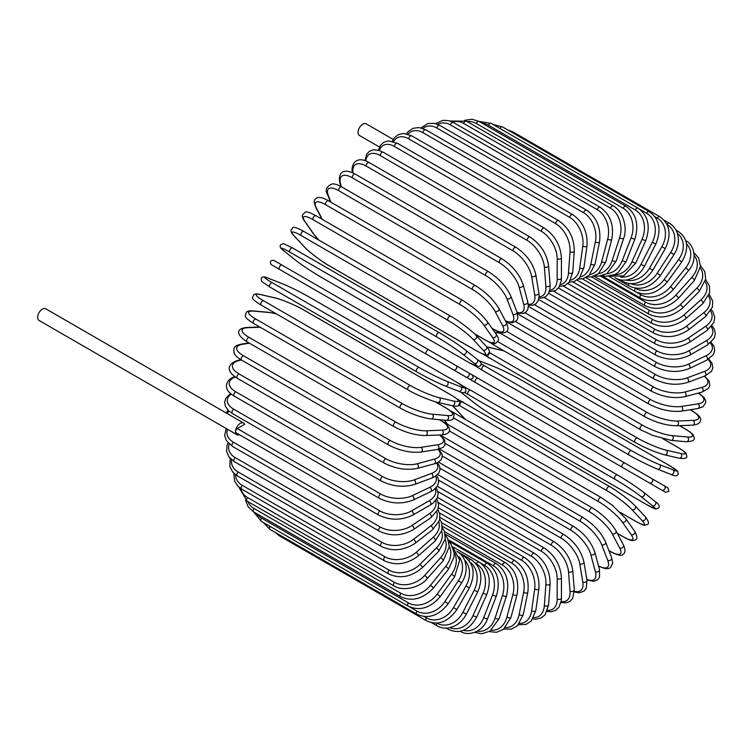 <?xml version="1.0" encoding="UTF-8"?>
<svg xmlns="http://www.w3.org/2000/svg" width="753" height="753" viewBox="0 0 753 753"><rect width="100%" height="100%" fill="white"/><g stroke="black" fill="none" stroke-linecap="round" stroke-linejoin="round"><path stroke-width="1.13" d="M510.449 402.742A2.494 1.44 -60 0 1 510.421 402.723L665.548 492.283L668.871 491.295L667.92 487.906L472.093 374.843L664.381 485.864A2.494 2.033 120 0 1 661.896 490.175L657.256 487.492A2.494 1.44 120 0 0 657.265 487.502M393.198 139.418L366.184 123.821A6.721 3.878 120 0 0 360.998 125.619A6.721 3.878 120 0 0 358.061 132.387A6.721 3.878 120 0 0 359.454 135.465L379.493 147.033M426.452 354.239L279.627 269.47A2.494 1.44 -60 0 1 279.627 266.6A2.494 1.44 -60 0 1 282.111 265.16L428.937 349.929A2.494 1.44 120 0 0 426.452 351.369A2.494 1.44 120 0 0 426.452 354.239L453.504 369.855A2.494 2.033 -60 0 0 455.989 365.544L471.999 374.787M465.947 377.046L453.504 369.855L465.947 377.046A2.494 2.033 -60 0 0 468.441 372.735L472.103 374.853C473.919 377.846 473.082 379.277 469.58 379.136L465.947 377.046M279.627 269.47L461.307 374.363A2.494 1.44 120 0 0 461.325 374.373L314.481 289.594A2.494 1.44 120 0 0 314.509 289.613M243.652 423.054A6.721 3.878 120 0 0 238.466 424.852A6.721 3.878 120 0 0 235.529 431.62A2.494 1.44 -60 0 1 237.289 428.57L244.706 424.297A6.721 3.878 120 0 0 243.652 423.054L45.764 308.805A6.721 3.878 120 0 0 40.587 310.613A6.721 3.878 120 0 0 37.65 317.371A6.721 3.878 120 0 0 39.043 320.449L236.922 434.697A6.721 3.878 120 0 0 239.492 434.745M237.289 428.57L379.898 510.901A2.494 1.44 120 0 0 378.27 513.094A2.494 1.44 120 0 0 378.655 515.09L236.047 432.759A2.494 1.44 -60 0 1 235.529 431.62A6.721 3.878 120 0 0 236.922 434.697M437.277 486.269L544.344 548.08C554.754 555.225 560.448 565.089 561.427 577.683L561.427 598.014A2.494 1.44 180 0 1 559.893 599.341A2.494 1.44 180 0 1 557.182 599.03L557.182 578.699A22.411 12.933 -120 0 0 541.332 551.252L438.039 491.615M547.525 610.297A22.411 12.933 -120 0 0 557.182 599.03M544.344 548.08A2.494 1.44 120 0 0 542.424 548.749A2.494 1.44 120 0 0 541.332 551.252M561.427 577.683A2.494 1.44 180 0 1 559.893 579.01A2.494 1.44 180 0 1 557.182 578.699M560.957 602.475L566.143 602.861L569.88 601.431L572.685 598.39L574.266 589.75A2.494 1.553 175.5 0 1 572.798 591.331A2.494 1.553 175.5 0 1 570.03 591.143L568.496 571.772A22.411 11.756 -124.2 0 0 551.271 545.2L438.594 480.141M561.145 601.543A22.411 11.756 -124.2 0 0 570.03 591.143M574.266 589.75L572.732 570.388A2.494 1.553 175.5 0 1 571.263 571.96A2.494 1.553 175.5 0 1 568.496 571.772M572.732 570.388C570.878 558.434 564.722 548.918 554.264 541.849A2.494 1.44 120 0 0 552.278 542.593A2.494 1.44 120 0 0 551.271 545.2M574.323 591.999L579.321 592.79L584.046 591.105L586.258 588.281L586.982 580.243A2.494 1.666 170.5 0 1 585.608 582.069A2.494 1.666 170.5 0 1 582.794 582.013L579.735 563.752A22.411 10.495 -128 0 0 561.145 538.179L440.016 468.244M574.332 591.274A22.411 10.495 -128 0 0 582.794 582.013M586.982 580.243L583.923 561.992A2.494 1.666 170.5 0 1 582.549 563.809A2.494 1.666 170.5 0 1 579.735 563.752M583.923 561.992C581.203 550.754 574.595 541.642 564.119 534.668A2.494 1.44 120 0 0 562.067 535.487A2.494 1.44 120 0 0 561.145 538.179M586.935 579.951L593.74 581.325L597.788 579.65L599.539 577.043L599.482 569.55A2.494 1.76 165 0 1 598.24 571.621A2.494 1.76 165 0 1 595.378 571.706L590.823 554.697A22.411 9.149 -131.6 0 0 570.878 530.244L442.284 456.007M586.851 579.434A22.411 9.149 -131.6 0 0 595.378 571.706M599.482 569.55L594.926 552.542A2.494 1.76 165 0 1 593.684 554.613A2.494 1.76 165 0 1 590.823 554.697M594.926 552.542C591.35 542.094 584.309 533.444 573.824 526.582A2.494 1.44 120 0 0 571.696 527.486A2.494 1.44 120 0 0 570.878 530.244M598.597 566.247L605.243 568.666L608.48 568.562L610.476 567.649L612.716 563.225L611.662 557.757A2.494 1.845 158.9 0 1 610.598 560.072A2.494 1.845 158.9 0 1 607.69 560.307L601.666 544.673A22.411 7.728 -134.9 0 0 580.403 521.462L445.371 443.508M598.503 565.908A22.411 7.728 -134.9 0 0 607.69 560.307M611.662 557.757L605.638 542.132A2.494 1.845 158.9 0 1 604.574 544.447A2.494 1.845 158.9 0 1 601.666 544.673M605.638 542.132C601.233 532.54 593.788 524.38 583.302 517.659A2.494 1.44 120 0 0 581.109 518.648A2.494 1.44 120 0 0 580.403 521.462M608.885 550.547L610.476 551.46A2.494 1.44 120 0 0 610.824 551.836C617.78 555.309 621.818 556.156 622.919 554.406C625.47 553.041 625.63 549.897 623.418 544.956A2.494 1.911 152.2 0 1 622.58 547.506A2.494 1.911 152.2 0 1 619.625 547.892L612.18 533.764A22.411 6.259 -138.1 0 0 589.637 511.908L449.221 430.838M610.476 551.46A22.411 6.259 -138.1 0 0 619.625 547.892M623.418 544.956L615.982 530.827A2.494 1.911 152.2 0 1 615.135 533.378A2.494 1.911 152.2 0 1 612.18 533.764M615.982 530.827C610.768 522.158 602.937 514.544 592.479 507.964A2.494 1.44 120 0 0 590.23 509.037A2.494 1.44 120 0 0 589.637 511.908M592.479 507.964L445.654 423.195A2.494 1.44 120 0 0 444.948 423.111M617.281 533.293L623.173 536.701A2.494 1.44 120 0 0 623.456 536.955C633.235 542.169 632.736 540.296 634.948 540.108C637.593 539.685 637.499 536.729 634.657 531.251A2.494 1.967 144.9 0 1 634.082 534.009A2.494 1.967 144.9 0 1 631.099 534.574L622.289 522.055A22.411 4.734 -141.2 0 0 598.522 501.63L453.767 418.056M623.173 536.701A22.411 4.734 -141.2 0 0 631.099 534.574M444.59 420.146L447.47 424.25M634.657 531.251L625.856 518.723A2.494 1.967 144.9 0 1 625.282 521.49A2.494 1.967 144.9 0 1 622.289 522.055M601.572 497.837A2.494 1.44 120 0 0 601.299 497.582A2.494 1.44 120 0 0 598.974 498.74A2.494 1.44 120 0 0 598.522 501.63M454.746 413.068A2.494 1.44 120 0 0 454.464 412.813A2.494 1.44 120 0 0 452.854 413.19M620.463 512.492L635.259 521.038A2.494 1.44 120 0 0 635.457 521.189A2.494 1.44 120 0 0 635.701 521.283M620.566 512.595L635.457 521.189C647.185 527.298 643.853 524.737 646.978 524.634C649.434 524.079 648.87 521.443 645.283 516.746A2.494 2.005 137 0 1 645.039 519.692A2.494 2.005 137 0 1 642.017 520.445L631.918 509.621A22.411 3.181 -144.2 0 0 606.984 490.73L460.158 405.961A22.411 3.181 -144.2 0 0 458.888 405.246M635.259 521.038A22.411 3.181 -144.2 0 0 642.017 520.445M452.779 405.867A22.411 3.181 -144.2 0 0 453.4 406.554L463.5 417.378A22.411 3.181 -144.2 0 0 464.987 418.884M645.283 516.746L635.184 505.922A2.494 2.005 137 0 1 634.939 508.868A2.494 2.005 137 0 1 631.918 509.621M609.874 486.73A2.494 1.44 120 0 0 609.676 486.579A2.494 1.44 120 0 0 607.295 487.831A2.494 1.44 120 0 0 606.984 490.73M463.048 401.961A2.494 1.44 120 0 0 462.85 401.81A2.494 1.44 120 0 0 460.469 403.062A2.494 1.44 120 0 0 460.158 405.961M452.638 405.839L453.024 406.253A2.494 2.005 -43 0 0 453.4 406.554M453.024 406.253L463.123 417.077A2.494 2.005 -43 0 0 463.5 417.378M460.723 392.021A22.411 1.591 -147.1 0 0 462.474 393.499L473.797 402.535A22.411 1.591 -147.1 0 0 499.823 419.826L646.648 504.595A2.494 1.44 120 0 0 646.752 504.661L655.948 509.066L658.724 507.88C659.929 505.969 658.753 503.87 655.214 501.573A2.494 2.024 128.6 0 1 655.336 504.661A2.494 2.024 128.6 0 1 652.314 505.602L640.991 496.566A22.411 1.591 -147.1 0 0 614.966 479.284L468.14 394.516A22.411 1.591 -147.1 0 0 464.385 392.426M655.006 501.432A2.494 2.024 128.6 0 1 655.214 501.573L643.9 492.537A2.494 2.024 128.6 0 1 644.022 495.625A2.494 2.024 128.6 0 1 640.991 496.566M646.648 504.595A22.411 1.591 -147.1 0 0 652.314 505.602M617.441 474.983L470.832 390.336A2.494 1.44 120 0 0 470.729 390.27L617.554 475.039A2.494 1.44 120 0 1 617.667 475.115A22.411 1.591 32.9 0 1 643.693 492.396A2.494 2.024 128.6 0 1 643.9 492.537C636.652 486.956 627.88 481.129 617.554 475.039A2.494 1.44 120 0 0 615.126 476.385A2.494 1.44 120 0 0 614.966 479.284M463.773 386.59L470.729 390.27A2.494 1.44 120 0 0 468.3 391.616A2.494 1.44 120 0 0 468.14 394.516M657.256 487.492L649.444 482.984A2.494 2.033 120 0 0 651.938 478.673M470.907 379.907A2.494 2.033 -60 0 0 470.926 379.917L510.421 402.723M624.886 463.057A2.494 1.44 120 0 0 622.392 464.497A2.494 1.44 120 0 0 622.392 467.368L475.567 382.599A2.494 1.44 120 0 1 475.567 379.728A2.494 1.44 120 0 1 478.061 378.288M470.926 379.917L467.274 377.808M480.979 363.699A22.411 1.591 27.1 0 0 484.659 365.902L631.485 450.671A22.411 1.591 27.1 0 0 659.468 464.573L672.956 469.853A2.494 2.024 111.4 0 1 673.653 472.94A2.494 2.024 111.4 0 1 670.914 474.381C674.669 476.301 677.079 476.263 678.133 474.268L677.775 471.265L669.361 465.505A2.494 1.44 120 0 0 669.248 465.458L522.422 380.689A2.494 1.44 -60 0 1 522.535 380.736A2.494 1.44 -60 0 1 522.638 380.811M672.956 469.853A22.411 1.591 27.1 0 0 669.248 465.458M659.468 464.573A2.494 2.024 111.4 0 1 660.165 467.66A2.494 2.024 111.4 0 1 657.425 469.1L670.914 474.381A2.494 2.024 111.4 0 1 670.688 474.268M629.009 454.963L482.391 370.316A2.494 1.44 120 0 1 482.278 370.269L629.113 455.038A2.494 1.44 120 0 0 629.226 455.085A22.411 1.591 -152.9 0 0 657.209 468.987A2.494 2.024 111.4 0 0 657.425 469.1C648.982 465.618 639.542 460.93 629.113 455.038A2.494 1.44 120 0 1 629.056 452.252A2.494 1.44 120 0 1 631.485 450.671M522.422 380.689A22.411 1.591 27.1 0 0 494.439 366.786L480.951 361.506A22.411 1.591 27.1 0 0 478.804 360.725M484.659 365.902A2.494 1.44 120 0 0 482.231 367.483A2.494 1.44 120 0 0 482.278 370.269L475.595 366.062M480.951 361.506A2.494 2.024 -68.6 0 0 480.725 361.393A2.494 2.024 -68.6 0 0 480.48 361.318M678.227 447.621A2.494 1.44 120 0 0 678.029 447.461A2.494 1.44 120 0 0 677.794 447.367L662.988 438.82M489.328 352.526A22.411 3.181 24.2 0 0 490.589 353.261L637.415 438.039A22.411 3.181 24.2 0 0 666.236 450.181L680.656 453.513A22.411 3.181 24.2 0 0 677.794 447.367M680.656 453.513A2.494 2.005 103 0 1 681.521 456.506A2.494 2.005 103 0 1 679.084 458.191C684.948 458.944 687.508 458.125 686.774 455.716C685.296 452.958 689.183 454.567 678.029 447.461L663.129 438.858M504.19 350.983A22.411 3.181 24.2 0 0 502.138 350.456L487.718 347.114A22.411 3.181 24.2 0 0 486.815 346.926M666.236 450.181A2.494 2.005 103 0 1 667.092 453.174A2.494 2.005 103 0 1 664.664 454.859L679.084 458.191M637.415 438.039A2.494 1.44 120 0 0 635.052 439.752A2.494 1.44 120 0 0 635.155 442.444A2.494 1.44 120 0 0 635.391 442.529M490.589 353.261A2.494 1.44 120 0 0 488.226 354.983A2.494 1.44 120 0 0 488.33 357.666A2.494 1.44 120 0 0 488.565 357.76M487.718 347.114A2.494 2.005 -77 0 0 487.266 346.935L486.72 346.822M502.138 350.456A2.494 2.005 -77 0 0 501.696 350.277L487.266 346.935M497.865 341.683L642.62 425.257A22.411 4.734 21.2 0 0 672.194 435.629L687.433 436.994A2.494 1.967 95.1 0 1 688.44 439.865A2.494 1.967 95.1 0 1 686.331 441.738C692.496 441.456 695.104 440.063 694.153 437.568C693.212 435.554 695.085 435.046 685.682 429.182A2.494 1.44 120 0 0 685.315 429.069L679.422 425.661M687.433 436.994A22.411 4.734 21.2 0 0 685.315 429.069M500.077 333.137L495.088 332.685M672.194 435.629A2.494 1.967 95.1 0 1 673.191 438.5A2.494 1.967 95.1 0 1 671.083 440.373L686.331 441.738M642.62 425.257A2.494 1.44 120 0 0 640.342 427.092A2.494 1.44 120 0 0 640.502 429.681L652.766 435.45L671.083 440.373M493.196 343.321A2.494 1.44 120 0 0 493.667 344.912L640.502 429.681M506.656 331.358L647.072 412.428A22.411 6.259 18.1 0 0 677.276 421.012L693.231 420.39A2.494 1.911 87.8 0 1 694.37 423.148A2.494 1.911 87.8 0 1 692.591 425.153C697.975 424.598 700.619 422.885 700.516 419.995C701.485 418.16 698.737 415.091 692.252 410.799A2.494 1.44 120 0 0 691.753 410.686L690.162 409.773M693.231 420.39A22.411 6.259 18.1 0 0 691.753 410.686M677.276 421.012A2.494 1.911 87.8 0 1 678.415 423.77A2.494 1.911 87.8 0 1 676.636 425.774L692.591 425.153M647.072 412.428A2.494 1.44 120 0 0 644.888 414.366A2.494 1.44 120 0 0 645.086 416.851C656.004 422.621 666.518 425.596 676.636 425.774M497.827 331.508A2.494 1.44 120 0 0 498.26 332.082L645.086 416.851M515.701 321.682L650.733 399.645A22.411 7.728 14.9 0 0 681.465 406.451L698.012 403.853A22.411 7.728 14.9 0 0 698.276 393.104M698.012 403.853A2.494 1.845 81.1 0 1 699.264 406.488A2.494 1.845 81.1 0 1 697.796 408.568L703.057 406.752L705.768 402.601L705.561 400.408L704.027 397.556L698.615 393.01M681.465 406.451A2.494 1.845 81.1 0 1 682.726 409.086A2.494 1.845 81.1 0 1 681.258 411.166L697.796 408.568M650.733 399.645A2.494 1.44 120 0 0 648.653 401.669A2.494 1.44 120 0 0 648.888 404.06C659.957 409.773 670.744 412.145 681.258 411.166M524.982 312.759L653.576 387.004A22.411 9.149 11.6 0 0 684.731 392.049L701.73 387.494A22.411 9.149 11.6 0 0 704.159 376.246M701.73 387.494A2.494 1.76 75 0 1 703.095 390.016A2.494 1.76 75 0 1 701.918 392.125L708.432 388.426L709.815 385.602L709.251 381.263L704.648 376.058M684.731 392.049A2.494 1.76 75 0 1 686.087 394.572A2.494 1.76 75 0 1 684.919 396.68L701.918 392.125M653.576 387.004A2.494 1.44 120 0 0 651.599 389.094A2.494 1.44 120 0 0 651.872 391.391C663.064 397.038 674.076 398.808 684.919 396.68M534.451 304.673L655.581 374.608A22.411 10.495 8 0 0 687.028 377.921L704.366 371.445A22.411 10.495 8 0 0 708.159 359.482M704.366 371.445A2.494 1.666 69.5 0 1 705.825 373.855A2.494 1.666 69.5 0 1 704.93 375.954L711.529 371.304L712.865 367.972L711.962 363.04L708.78 359.115M687.028 377.921A2.494 1.666 69.5 0 1 688.487 380.331A2.494 1.666 69.5 0 1 687.593 382.439L704.93 375.954M655.581 374.608A2.494 1.44 120 0 0 653.708 376.754A2.494 1.44 120 0 0 654.028 378.947C665.304 384.529 676.495 385.696 687.593 382.439M544.043 297.491L656.72 362.551A22.411 11.756 4.2 0 0 688.355 364.179L705.89 355.821A22.411 11.756 4.2 0 0 710.456 342.926M705.89 355.821A2.494 1.553 64.5 0 1 707.434 358.127A2.494 1.553 64.5 0 1 706.803 360.188L713.496 354.494L714.729 350.55L714.098 346.596L711.171 342.295M688.355 364.179A2.494 1.553 64.5 0 1 689.899 366.476A2.494 1.553 64.5 0 1 689.268 368.537L706.803 360.188M656.72 362.551A2.494 1.44 120 0 0 654.978 364.725A2.494 1.44 120 0 0 655.326 366.815C666.678 372.33 677.992 372.904 689.268 368.537M553.709 291.279L657.002 350.917A22.411 12.933 0 0 0 688.694 350.917L706.295 340.751A22.411 12.933 0 0 0 711.227 326.755M657.002 350.917A2.494 1.44 120 0 0 655.374 353.11A2.494 1.44 120 0 0 655.759 355.105L548.692 293.294M688.694 350.917A2.494 1.44 60 0 1 690.322 353.11A2.494 1.44 60 0 1 689.936 355.105C678.547 360.555 667.149 360.555 655.759 355.105M706.295 340.751A2.494 1.44 60 0 1 707.924 342.944A2.494 1.44 60 0 1 707.538 344.94L689.936 355.105M563.357 286.074L656.418 339.801A22.411 14.015 -4.5 0 0 688.044 338.238L705.58 326.341A22.411 14.015 -4.5 0 0 710.578 311.093M705.58 326.341A2.494 1.308 55.8 0 1 707.283 328.43A2.494 1.308 55.8 0 1 707.133 330.341L713.882 322.453L714.71 317.145L713.053 312.053L711.34 309.756M688.044 338.238A2.494 1.308 55.8 0 1 689.748 340.328A2.494 1.308 55.8 0 1 689.597 342.239L707.133 330.341M656.418 339.801A2.494 1.44 120 0 0 654.912 341.994A2.494 1.44 120 0 0 655.326 343.895C666.744 349.279 678.161 348.724 689.597 342.239M572.92 281.914L654.969 329.287A22.411 14.985 -9.5 0 0 686.416 326.247L703.754 312.702A22.411 14.985 -9.5 0 0 708.545 296.042M703.754 312.702A2.494 1.167 52 0 1 705.533 314.698A2.494 1.167 52 0 1 705.589 316.495L712.338 307.299L712.771 301.285L709.213 294.282M686.416 326.247A2.494 1.167 52 0 1 688.195 328.233A2.494 1.167 52 0 1 688.251 330.03L705.589 316.495M654.969 329.287A2.494 1.44 120 0 0 653.595 331.471A2.494 1.44 120 0 0 654.028 333.268C665.454 338.596 676.862 337.513 688.251 330.03M582.333 278.836L652.663 319.451A22.411 15.841 -15 0 0 683.818 315.027L700.817 299.948A22.411 15.841 -15 0 0 705.137 281.697M700.817 299.948A2.494 1.017 48.4 0 1 702.671 301.831A2.494 1.017 48.4 0 1 702.925 303.506L709.599 292.832L709.458 285.989L705.617 279.514M683.818 315.027A2.494 1.017 48.4 0 1 685.663 316.909A2.494 1.017 48.4 0 1 685.927 318.585L702.925 303.506M652.663 319.451A2.494 1.44 120 0 0 651.42 321.606A2.494 1.44 120 0 0 651.872 323.301C663.299 328.581 674.641 327.009 685.927 318.585M591.51 276.869L649.528 310.368A22.411 16.585 -21.1 0 0 680.27 304.664L696.807 288.154A22.411 16.585 -21.1 0 0 700.356 268.153M696.807 288.154A2.494 0.857 45.1 0 1 698.728 289.943A2.494 0.857 45.1 0 1 699.17 291.486L705.665 279.147L704.817 271.673L700.516 265.574M680.27 304.664A2.494 0.857 45.1 0 1 682.18 306.452A2.494 0.857 45.1 0 1 682.623 307.986L699.17 291.486M649.528 310.368A2.494 1.44 120 0 0 648.888 314.086C660.296 319.328 671.535 317.295 682.623 307.986M600.386 276.012L645.585 302.113A22.411 17.197 -27.8 0 0 675.789 295.232L691.743 277.433A22.411 17.197 -27.8 0 0 694.162 255.502M691.743 277.433A2.494 0.697 41.9 0 1 693.739 279.128A2.494 0.697 41.9 0 1 694.341 280.511L700.506 266.336L698.643 258.044L693.908 252.603M675.789 295.232A2.494 0.697 41.9 0 1 677.775 296.927A2.494 0.697 41.9 0 1 678.387 298.31L694.341 280.511M645.585 302.113A2.494 1.44 120 0 0 645.086 305.68C656.475 310.895 667.572 308.438 678.387 298.31M636.774 292.38L640.859 294.743A22.411 17.677 -35.1 0 0 670.424 286.818L685.672 267.852A22.411 17.677 -35.1 0 0 686.529 243.887M685.672 267.852A2.494 0.527 38.8 0 1 687.724 269.442A2.494 0.527 38.8 0 1 688.496 270.666C698.323 259.343 693.701 244.057 685.682 240.734M670.424 286.818A2.494 0.527 38.8 0 1 672.476 288.408A2.494 0.527 38.8 0 1 673.248 289.632L688.496 270.666M640.859 294.743A2.494 1.44 120 0 0 640.502 298.15C651.863 303.346 662.781 300.503 673.248 289.632M634.977 288.079L635.391 288.314A22.411 18.016 -43 0 0 664.221 279.476L678.641 259.493L681.663 262.035C689.39 248.725 688.176 238.485 678.029 231.284A2.494 1.44 120 0 0 676.683 231.463M678.641 259.493A22.411 18.016 -43 0 0 677.446 233.477M664.221 279.476L667.243 282.017L681.663 262.035M635.391 288.314A2.494 1.44 120 0 0 635.155 291.552C646.498 296.738 657.19 293.557 667.243 282.017M630.939 283.74A22.411 18.223 -51.4 0 0 657.209 273.264L670.688 252.415L673.916 254.665C677.408 249.092 678.867 243.398 678.293 237.572L677.276 232.978C675.733 228.667 673.097 225.429 669.361 223.246A2.494 1.44 120 0 0 666.989 224.498L666.942 224.479M670.688 252.415A22.411 18.223 -51.4 0 0 666.989 224.498M657.209 273.264L660.428 275.523L673.916 254.665M628.868 283.57A2.494 1.44 120 0 0 629.113 285.942C640.427 291.119 650.865 287.646 660.428 275.523M626.185 280.031A22.411 18.298 -60 0 0 649.444 268.228L661.896 246.664L665.294 248.631C671.723 234.531 669.878 223.876 659.741 216.676A2.494 1.44 120 0 0 657.256 218.116L654.894 216.751M661.896 246.664A22.411 18.298 -60 0 0 657.256 218.116M511.522 132.123A2.494 1.44 -60 0 1 512.915 131.907L659.741 216.676M649.444 268.228L652.842 270.195L665.294 248.631M621.884 280.069A2.494 1.44 120 0 0 622.392 281.358C633.697 286.535 643.853 282.817 652.842 270.195M620.604 277.038A22.411 18.223 -68.6 0 0 640.991 264.407L652.314 242.306L655.872 243.963C661.595 229.627 659.383 218.85 649.246 211.631A2.494 1.44 120 0 0 646.648 213.259L639.363 209.052M652.314 242.306A22.411 18.223 -68.6 0 0 646.648 213.259M499.86 128.415A2.494 1.44 -60 0 1 502.42 126.862L649.246 211.631M640.991 264.407L644.559 266.073L655.872 243.963M614.881 277.688A2.494 1.44 120 0 0 615.069 277.838C618.825 279.984 622.957 280.643 627.465 279.824L631.946 278.412C637.273 276.003 641.481 271.889 644.559 266.073M637.951 208.139A2.494 1.44 120 0 0 635.259 209.965L488.433 125.196A2.494 1.44 -60 0 1 491.125 123.37L637.951 208.139C648.107 215.377 650.696 226.229 645.735 240.706L642.017 239.35A22.411 18.016 -77 0 0 635.259 209.965M614.147 274.892A22.411 18.016 -77 0 0 631.918 261.828L642.017 239.35M488.433 125.196A22.411 18.016 -77 0 0 482.221 123.266M631.918 261.828L635.636 263.183L645.735 240.706M625.941 206.247A2.494 1.44 120 0 0 623.173 208.261L476.348 123.492A2.494 1.44 -60 0 1 479.115 121.468L625.941 206.247C636.116 213.485 639.118 224.356 634.939 238.87A2.494 0.527 21.2 0 1 633.499 238.814A2.494 0.527 21.2 0 1 631.099 237.826A22.411 17.677 -84.9 0 0 623.173 208.261M606.814 273.697A22.411 17.677 -84.9 0 0 622.289 260.519L631.099 237.826M476.348 123.492A22.411 17.677 -84.9 0 0 467.331 121.657M622.289 260.519A2.494 0.527 21.2 0 0 624.698 261.498A2.494 0.527 21.2 0 0 626.138 261.555L634.939 238.87M613.309 205.946A2.494 1.44 120 0 0 610.476 208.157L463.641 123.388A2.494 1.44 -60 0 1 466.484 121.177L613.309 205.946C624.284 211.96 627.428 230.06 623.578 238.466A2.494 0.697 18.1 0 1 622.082 238.635A2.494 0.697 18.1 0 1 619.625 237.76A22.411 17.197 -92.2 0 0 610.476 208.157M598.682 273.584A22.411 17.197 -92.2 0 0 612.18 260.472L619.625 237.76M463.641 123.388A22.411 17.197 -92.2 0 0 452.572 122.061M612.18 260.472A2.494 0.697 18.1 0 0 614.636 261.347A2.494 0.697 18.1 0 0 616.142 261.187L623.578 238.466M600.16 207.244A2.494 1.44 120 0 0 597.261 209.663L450.435 124.894A2.494 1.44 -60 0 1 453.334 122.475L600.16 207.244C610.401 214.501 614.26 225.26 611.747 239.51A2.494 0.857 14.9 0 1 610.194 239.896A2.494 0.857 14.9 0 1 607.69 239.134A22.411 16.585 -98.9 0 0 597.261 209.663M589.844 274.6A22.411 16.585 -98.9 0 0 601.666 261.715L607.69 239.134M450.435 124.894A22.411 16.585 -98.9 0 0 437.7 124.349M601.666 261.715A2.494 0.857 14.9 0 0 604.179 262.477A2.494 0.857 14.9 0 0 605.723 262.091L611.747 239.51M586.578 210.143A2.494 1.44 120 0 0 583.631 212.751L436.806 127.982A2.494 1.44 -60 0 1 439.752 125.374L586.578 210.143C596.865 217.391 601.176 228.008 599.52 241.986A2.494 1.017 11.6 0 1 597.938 242.598A2.494 1.017 11.6 0 1 595.378 241.939A22.411 15.841 -105 0 0 583.631 212.751M580.422 276.793A22.411 15.841 -105 0 0 590.823 264.209L595.378 241.939M436.806 127.982A22.411 15.841 -105 0 0 422.819 128.415M590.823 264.209A2.494 1.017 11.6 0 0 593.383 264.868A2.494 1.017 11.6 0 0 594.964 264.256L599.52 241.986M572.685 214.605A2.494 1.44 120 0 0 570.906 215.132A2.494 1.44 120 0 0 569.701 217.41L422.875 132.641A2.494 1.44 -60 0 1 424.08 130.363A2.494 1.44 -60 0 1 425.85 129.836L572.685 214.605C583.01 221.834 587.782 232.253 586.992 245.864A2.494 1.167 8 0 1 585.41 246.711A2.494 1.167 8 0 1 582.794 246.165A22.411 14.985 -110.5 0 0 569.701 217.41M570.539 280.163A22.411 14.985 -110.5 0 0 579.735 267.955L582.794 246.165M422.875 132.641A22.411 14.985 -110.5 0 0 408.07 134.185M579.735 267.955A2.494 1.167 8 0 0 582.351 268.501A2.494 1.167 8 0 0 583.942 267.654L586.992 245.864M558.566 220.61A2.494 1.44 120 0 0 556.721 221.203A2.494 1.44 120 0 0 555.563 223.603L408.738 138.834A2.494 1.44 -60 0 1 409.886 136.434A2.494 1.44 -60 0 1 411.74 135.841L558.566 220.61C568.939 227.811 574.172 237.976 574.266 251.116A2.494 1.308 4.2 0 1 572.694 252.208A2.494 1.308 4.2 0 1 570.03 251.775A22.411 14.015 -115.5 0 0 555.563 223.603M560.298 284.662A22.411 14.015 -115.5 0 0 568.496 272.915L570.03 251.775M408.738 138.834A22.411 14.015 -115.5 0 0 393.555 141.564M568.496 272.915A2.494 1.308 4.2 0 0 571.16 273.339A2.494 1.308 4.2 0 0 572.732 272.257L574.266 251.116M544.344 228.103A2.494 1.44 120 0 0 542.424 228.771A2.494 1.44 120 0 0 541.332 231.284L394.506 146.506A2.494 1.44 -60 0 1 395.598 144.002A2.494 1.44 -60 0 1 397.518 143.334L544.344 228.103C554.754 235.247 560.448 245.12 561.427 257.705A2.494 1.44 0 0 1 559.893 259.032A2.494 1.44 0 0 1 557.182 258.721A22.411 12.933 -120 0 0 541.332 231.284M549.803 290.253A22.411 12.933 -120 0 0 557.182 279.052L557.182 258.721M394.506 146.506A22.411 12.933 -120 0 0 379.427 150.487M557.182 279.052A2.494 1.44 0 0 0 559.893 279.363A2.494 1.44 0 0 0 561.427 278.036L561.427 257.705M530.121 237.035A2.494 1.44 120 0 0 528.126 237.779A2.494 1.44 120 0 0 527.119 240.386L380.293 155.607A2.494 1.44 -60 0 1 381.3 153.01A2.494 1.44 -60 0 1 383.286 152.266L530.121 237.035C540.569 244.104 546.725 253.62 548.579 265.574A2.494 1.553 -4.5 0 1 547.111 267.146A2.494 1.553 -4.5 0 1 544.344 266.957A22.411 11.756 -124.2 0 0 527.119 240.386M539.11 296.851A22.411 11.756 -124.2 0 0 545.878 286.328L544.344 266.957M380.293 155.607A22.411 11.756 -124.2 0 0 365.836 160.944M545.878 286.328A2.494 1.553 -4.5 0 0 548.645 286.507A2.494 1.553 -4.5 0 0 550.114 284.935L548.579 265.574M516.003 247.332A2.494 1.44 120 0 0 513.941 248.151A2.494 1.44 120 0 0 513.019 250.843L366.193 166.074A2.494 1.44 -60 0 1 367.116 163.382A2.494 1.44 -60 0 1 369.177 162.563L516.003 247.332C526.479 254.307 533.077 263.418 535.807 274.657A2.494 1.666 -9.5 0 1 534.432 276.473A2.494 1.666 -9.5 0 1 531.618 276.417A22.411 10.495 -128 0 0 513.019 250.843M528.248 304.306A22.411 10.495 -128 0 0 534.677 294.677L531.618 276.417M366.193 166.074A22.411 10.495 -128 0 0 353.044 172.983M534.677 294.677A2.494 1.666 -9.5 0 0 537.491 294.734A2.494 1.666 -9.5 0 0 538.866 292.908L535.807 274.657M502.1 258.919A2.494 1.44 120 0 0 499.973 259.823A2.494 1.44 120 0 0 499.154 262.581L352.329 177.812A2.494 1.44 -60 0 1 353.148 175.044A2.494 1.44 -60 0 1 355.275 174.141L502.1 258.919C512.595 265.781 519.626 274.431 523.203 284.879A2.494 1.76 -15 0 1 521.97 286.949A2.494 1.76 -15 0 1 519.099 287.034A22.411 9.149 -131.6 0 0 499.154 262.581M517.113 312.41A22.411 9.149 -131.6 0 0 523.655 304.033L519.099 287.034M352.329 177.812A22.411 9.149 -131.6 0 0 340.582 183.967L341.325 186.716M523.655 304.033A2.494 1.76 -15 0 0 526.526 303.958A2.494 1.76 -15 0 0 527.768 301.887L523.203 284.879M340.582 183.967A2.494 1.76 165 0 1 339.885 183.101L340.77 186.405M488.528 271.701A2.494 1.44 120 0 0 486.334 272.69A2.494 1.44 120 0 0 485.629 275.504L338.794 190.735A2.494 1.44 -60 0 1 339.509 187.911A2.494 1.44 -60 0 1 341.693 186.923L488.528 271.701C499.004 278.422 506.458 286.582 510.863 296.174A2.494 1.845 -21.1 0 1 509.8 298.489A2.494 1.845 -21.1 0 1 506.891 298.715A22.411 7.728 -134.9 0 0 485.629 275.504M505.329 320.712A22.411 7.728 -134.9 0 0 512.906 314.34L506.891 298.715M338.794 190.735A22.411 7.728 -134.9 0 0 328.374 195.648L330.878 202.162M512.906 314.34A2.494 1.845 -21.1 0 0 515.824 314.114A2.494 1.845 -21.1 0 0 516.887 311.798L510.863 296.174M328.374 195.648A2.494 1.845 158.9 0 1 327.706 194.895L330.398 201.879M475.369 285.585A2.494 1.44 120 0 0 473.119 286.658A2.494 1.44 120 0 0 472.526 289.519L325.701 204.75A2.494 1.44 -60 0 1 326.284 201.889A2.494 1.44 -60 0 1 328.543 200.816L475.369 285.585C485.826 292.155 493.657 299.779 498.872 308.448A2.494 1.911 -27.8 0 1 498.025 310.989A2.494 1.911 -27.8 0 1 495.069 311.384A22.411 6.259 -138.1 0 0 472.526 289.519M492.001 328.289L493.366 329.08A22.411 6.259 -138.1 0 0 502.515 325.512L495.069 311.384M325.701 204.75A22.411 6.259 -138.1 0 0 316.552 208.317L322.416 219.452M502.515 325.512A2.494 1.911 -27.8 0 0 505.47 325.117A2.494 1.911 -27.8 0 0 506.308 322.576L498.872 308.448M493.366 329.08A2.494 1.44 120 0 0 493.714 329.456C500.359 333.25 504.717 333.843 506.778 331.226C508.51 330.332 508.35 327.451 506.308 322.576M316.552 208.317A2.494 1.911 152.2 0 1 315.949 207.696L322.011 219.217M463.02 300.729A2.494 1.44 120 0 0 462.737 300.466A2.494 1.44 120 0 0 460.422 301.624A2.494 1.44 120 0 0 459.97 304.523L313.144 219.744A2.494 1.44 -60 0 1 313.596 216.855A2.494 1.44 -60 0 1 315.912 215.697L462.737 300.466C473.157 306.876 481.346 313.926 487.304 321.606A2.494 1.967 -35.1 0 1 486.73 324.374A2.494 1.967 -35.1 0 1 483.737 324.938A22.411 4.734 -141.2 0 0 459.97 304.523M474.305 333.626L484.621 339.584A22.411 4.734 -141.2 0 0 492.537 337.457L483.737 324.938M313.144 219.744A22.411 4.734 -141.2 0 0 305.219 221.871L314.02 234.39A22.411 4.734 -141.2 0 0 319.037 240.198M492.537 337.457A2.494 1.967 -35.1 0 0 495.53 336.892A2.494 1.967 -35.1 0 0 496.105 334.134L487.304 321.606M484.621 339.584A2.494 1.44 120 0 0 484.894 339.838C491.078 343.161 494.702 344.29 495.766 343.236L498.317 340.61C498.75 338.944 498.015 336.789 496.105 334.134M314.02 234.39A2.494 1.967 144.9 0 1 313.512 233.929L318.801 240.066M305.219 221.871A2.494 1.967 144.9 0 1 304.711 221.41L313.512 233.929M450.934 316.392A2.494 1.44 120 0 0 450.736 316.232A2.494 1.44 120 0 0 448.355 317.484A2.494 1.44 120 0 0 448.044 320.383L301.219 235.614A2.494 1.44 -60 0 1 301.529 232.715A2.494 1.44 -60 0 1 303.901 231.463A2.494 1.44 -60 0 1 304.099 231.623M301.219 235.614A22.411 3.181 -144.2 0 0 294.461 236.207L304.56 247.031A22.411 3.181 -144.2 0 0 329.494 265.922L476.32 350.691A22.411 3.181 -144.2 0 0 483.078 350.098L472.978 339.274A22.411 3.181 -144.2 0 0 448.044 320.383M472.978 339.274A2.494 2.005 -43 0 0 476 338.521A2.494 2.005 -43 0 0 476.244 335.574C474.531 333.155 459.622 321.004 450.736 316.232L303.901 231.463C290.442 224.112 293.425 228.47 291.063 229.891C290.714 231.519 291.712 233.534 294.084 235.905L304.184 246.73A2.494 2.005 137 0 0 304.56 247.031M483.078 350.098A2.494 2.005 -43 0 0 486.09 349.345A2.494 2.005 -43 0 0 486.344 346.399L476.244 335.574M290.018 252.236A22.411 1.591 -147.1 0 0 284.361 251.22L295.675 260.256A22.411 1.591 -147.1 0 0 321.7 277.546L468.526 362.315A22.411 1.591 -147.1 0 0 474.192 363.322L462.879 354.286A2.494 2.024 -51.4 0 0 465.9 353.345A2.494 2.024 -51.4 0 0 465.778 350.258A2.494 2.024 -51.4 0 0 465.57 350.117A22.411 1.591 32.9 0 0 439.545 332.835A2.494 1.44 120 0 0 439.441 332.76A2.494 1.44 120 0 0 437.004 334.106A2.494 1.44 120 0 0 436.844 337.005L290.018 252.236A2.494 1.44 -60 0 1 290.178 249.337A2.494 1.44 -60 0 1 292.606 247.991A2.494 1.44 -60 0 1 292.71 248.057L439.328 332.704M462.879 354.286A22.411 1.591 -147.1 0 0 436.844 337.005M474.192 363.322A2.494 2.024 -51.4 0 0 477.214 362.381A2.494 2.024 -51.4 0 0 477.091 359.294A2.494 2.024 -51.4 0 0 476.884 359.153M468.526 362.315A2.494 1.44 120 0 0 468.639 362.381L477.807 366.786L480.602 365.619C481.845 363.793 480.678 361.685 477.091 359.294L465.778 350.258C458.539 344.676 449.757 338.85 439.441 332.76L292.606 247.991L283.439 243.586L280.643 244.763C279.401 246.579 280.568 248.688 284.154 251.078A2.494 2.024 128.6 0 1 283.956 250.9M284.361 251.22A2.494 2.024 128.6 0 1 284.154 251.078L295.468 260.114C302.706 265.696 311.488 271.522 321.804 277.612L468.639 362.381M277.471 262.477L468.441 372.735M282.111 265.16L273.847 260.387C270.336 260.246 269.499 261.677 271.315 264.67L287.43 273.979A2.494 2.033 120 0 1 287.401 273.96M419.214 367.549A2.494 1.44 120 0 0 416.776 369.13A2.494 1.44 120 0 0 416.833 371.916A2.494 1.44 120 0 0 416.946 371.973A22.411 1.591 -152.9 0 0 444.929 385.865A2.494 2.024 -68.6 0 0 445.155 385.978A2.494 2.024 -68.6 0 0 447.884 384.538A2.494 2.024 -68.6 0 0 447.188 381.451L460.676 386.731A22.411 1.591 27.1 0 0 456.967 382.336L310.142 297.567A22.411 1.591 27.1 0 0 282.159 283.665L268.67 278.384A22.411 1.591 27.1 0 0 272.379 282.78L419.214 367.549A22.411 1.591 27.1 0 0 447.188 381.451M416.729 371.841L270.12 287.194A2.494 1.44 -60 0 1 270.007 287.147A2.494 1.44 -60 0 1 269.951 284.361A2.494 1.44 -60 0 1 272.379 282.78M458.417 391.146A2.494 2.024 -68.6 0 0 458.643 391.259A2.494 2.024 -68.6 0 0 461.373 389.819A2.494 2.024 -68.6 0 0 460.676 386.731M268.2 278.196A2.494 2.024 111.4 0 1 268.454 278.271C264.585 276.37 262.176 276.407 261.225 278.403L261.602 281.396L270.007 287.147L416.833 371.916C427.262 377.808 436.702 382.496 445.155 385.978L458.643 391.259C462.502 393.16 464.912 393.122 465.862 391.136L465.486 388.134L457.08 382.392A2.494 1.44 120 0 0 456.967 382.336M457.08 382.392L310.255 297.614C299.826 291.731 290.385 287.044 281.933 283.552L268.454 278.271A2.494 2.024 111.4 0 1 268.67 278.384M261.573 305.285A2.494 1.44 -60 0 1 261.338 305.191L408.164 389.96C416.738 395.269 434.726 402.102 437.672 402.375A2.494 2.005 -77 0 0 440.1 400.69A2.494 2.005 -77 0 0 439.244 397.706L453.664 401.038A22.411 3.181 24.2 0 0 450.802 394.892L303.977 310.123A22.411 3.181 24.2 0 0 275.146 297.972L260.726 294.639A22.411 3.181 24.2 0 0 263.597 300.786L410.423 385.555A2.494 1.44 120 0 0 408.06 387.277A2.494 1.44 120 0 0 408.164 389.96A2.494 1.44 120 0 0 408.399 390.054M410.423 385.555A22.411 3.181 24.2 0 0 439.244 397.706M260.726 294.639A2.494 2.005 103 0 0 260.274 294.461C257.037 293.604 254.796 293.736 253.554 294.856C253.507 297.614 248.245 297.209 261.338 305.191A2.494 1.44 -60 0 1 261.235 302.508A2.494 1.44 -60 0 1 263.597 300.786M437.672 402.375L452.092 405.716A2.494 2.005 -77 0 0 454.52 404.022A2.494 2.005 -77 0 0 453.664 401.038M452.092 405.716C455.339 406.573 457.579 406.441 458.812 405.312C458.869 402.563 464.13 402.968 451.038 394.986L304.212 310.217C295.637 304.909 277.65 298.066 274.704 297.793A2.494 2.005 103 0 1 275.146 297.972M276.473 313.926A22.411 4.734 21.2 0 0 268.934 312.486L253.695 311.13A22.411 4.734 21.2 0 0 255.813 319.046L402.639 403.815A2.494 1.44 120 0 0 400.361 405.66A2.494 1.44 120 0 0 400.511 408.239C411.279 414.056 421.473 417.623 431.102 418.941A2.494 1.967 -84.9 0 0 433.21 417.068A2.494 1.967 -84.9 0 0 432.203 414.188L447.451 415.552A22.411 4.734 21.2 0 0 445.334 407.627L435.018 401.678M402.639 403.815A22.411 4.734 21.2 0 0 432.203 414.188M254.053 323.583A2.494 1.44 -60 0 1 253.686 323.47A2.494 1.44 -60 0 1 253.535 320.882A2.494 1.44 -60 0 1 255.813 319.046M431.102 418.941L446.35 420.306A2.494 1.967 -84.9 0 0 448.459 418.423A2.494 1.967 -84.9 0 0 447.451 415.552M446.35 420.306C449.607 420.635 451.847 420.193 453.071 418.979L454.068 415.458C454.454 414.009 451.659 411.439 445.701 407.74A2.494 1.44 120 0 0 445.334 407.627M276.238 313.794L268.275 312.279A2.494 1.967 95.1 0 1 268.934 312.486M268.275 312.279L253.036 310.914A2.494 1.967 95.1 0 1 253.695 311.13M260.19 327.226L247.615 327.715A22.411 6.259 18.1 0 0 249.102 337.419L395.927 422.188A2.494 1.44 120 0 0 393.744 424.127A2.494 1.44 120 0 0 393.941 426.622C404.86 432.391 415.383 435.366 425.492 435.545A2.494 1.911 -92.2 0 0 427.271 433.54A2.494 1.911 -92.2 0 0 426.132 430.782L442.096 430.161A22.411 6.259 18.1 0 0 440.609 420.456L439.244 419.666M395.927 422.188A22.411 6.259 18.1 0 0 426.132 430.782M393.941 426.622L247.116 341.853A2.494 1.44 -60 0 1 246.918 339.358A2.494 1.44 -60 0 1 249.102 337.419M425.492 435.545L441.446 434.923A2.494 1.911 -92.2 0 0 443.225 432.919A2.494 1.911 -92.2 0 0 442.096 430.161M441.446 434.923C450.671 434.227 453.937 428.862 441.107 420.569A2.494 1.44 120 0 0 440.609 420.456M259.785 326.99L246.777 327.499A2.494 1.911 87.8 0 1 247.615 327.715M249.45 343.199L242.56 344.281A22.411 7.728 14.9 0 0 243.511 355.774L390.336 440.543A2.494 1.44 120 0 0 388.256 442.566A2.494 1.44 120 0 0 388.492 444.957C399.561 450.671 410.347 453.042 420.861 452.064A2.494 1.845 -98.9 0 0 422.329 449.983A2.494 1.845 -98.9 0 0 421.078 447.348L437.615 444.75A22.411 7.728 14.9 0 0 439.347 434.999M390.336 440.543A22.411 7.728 14.9 0 0 421.078 447.348M388.492 444.957L241.666 360.188A2.494 1.44 -60 0 1 241.421 357.797A2.494 1.44 -60 0 1 243.511 355.774M420.861 452.064L437.399 449.466A2.494 1.845 -98.9 0 0 438.877 447.386A2.494 1.845 -98.9 0 0 437.615 444.75M248.97 342.916L241.572 344.083A2.494 1.845 81.1 0 1 242.56 344.281M241.299 359.972L238.541 360.706A22.411 9.149 11.6 0 0 239.087 373.949L385.913 458.728A2.494 1.44 120 0 0 383.936 460.817A2.494 1.44 120 0 0 384.209 463.104C395.4 468.761 406.413 470.521 417.247 468.404A2.494 1.76 -105 0 0 418.423 466.295A2.494 1.76 -105 0 0 417.058 463.773L434.067 459.217A22.411 9.149 11.6 0 0 438.039 449.362M385.913 458.728A22.411 9.149 11.6 0 0 417.058 463.773M384.209 463.104L237.383 378.335A2.494 1.44 -60 0 1 237.101 376.048A2.494 1.44 -60 0 1 239.087 373.949M417.247 468.404L434.255 463.848A2.494 1.76 -105 0 0 435.432 461.73A2.494 1.76 -105 0 0 434.067 459.217M240.753 359.642L237.449 360.527A2.494 1.76 75 0 1 238.541 360.706M235.256 376.989A22.411 10.495 8 0 0 235.849 391.833L382.684 476.602A2.494 1.44 120 0 0 380.811 478.739A2.494 1.44 120 0 0 381.131 480.932C392.407 486.523 403.599 487.68 414.696 484.424A2.494 1.666 -110.5 0 0 415.59 482.325A2.494 1.666 -110.5 0 0 414.131 479.915L431.469 473.439A22.411 10.495 8 0 0 436.599 463.057M382.684 476.602A22.411 10.495 8 0 0 414.131 479.915M381.131 480.932L234.305 396.163A2.494 1.44 -60 0 1 233.985 393.97A2.494 1.44 -60 0 1 235.849 391.833M414.696 484.424L432.034 477.948A2.494 1.666 -110.5 0 0 432.928 475.849A2.494 1.666 -110.5 0 0 431.469 473.439M231.227 394.083A22.411 11.756 4.2 0 0 233.844 409.265L380.67 494.034A2.494 1.44 120 0 0 378.919 496.218A2.494 1.44 120 0 0 379.277 498.307C390.619 503.823 401.933 504.397 413.218 500.03A2.494 1.553 -115.5 0 0 413.839 497.968A2.494 1.553 -115.5 0 0 412.296 495.672L429.841 487.313A22.411 11.756 4.2 0 0 435.563 476.197M380.67 494.034A22.411 11.756 4.2 0 0 412.296 495.672M379.277 498.307L232.442 413.538A2.494 1.44 -60 0 1 232.093 411.439A2.494 1.44 -60 0 1 233.844 409.265M413.218 500.03L430.754 491.671A2.494 1.553 -115.5 0 0 431.384 489.61A2.494 1.553 -115.5 0 0 429.841 487.313M228.978 411.082A22.411 12.933 0 0 0 227.284 413.604M379.898 510.901A22.411 12.933 0 0 0 411.59 510.901L429.191 500.736A22.411 12.933 0 0 0 435.206 488.744M378.655 515.09C390.045 520.539 401.434 520.539 412.832 515.09A2.494 1.44 -120 0 0 413.209 513.094A2.494 1.44 -120 0 0 411.59 510.901M412.832 515.09L430.434 504.924A2.494 1.44 -120 0 0 430.82 502.929A2.494 1.44 -120 0 0 429.191 500.736M227.594 429.304A22.411 14.015 -4.5 0 0 233.534 442.293L380.359 527.062A2.494 1.44 120 0 0 378.863 529.265A2.494 1.44 120 0 0 379.277 531.157C390.685 536.541 402.111 535.985 413.548 529.5A2.494 1.308 -124.2 0 0 413.698 527.599A2.494 1.308 -124.2 0 0 411.995 525.5L429.53 513.602A22.411 14.015 -4.5 0 0 435.611 500.632M380.359 527.062A22.411 14.015 -4.5 0 0 411.995 525.5M379.277 531.157L232.442 446.388A2.494 1.44 -60 0 1 232.037 444.486A2.494 1.44 -60 0 1 233.534 442.293M413.548 529.5L431.083 517.603A2.494 1.308 -124.2 0 0 431.234 515.701A2.494 1.308 -124.2 0 0 429.53 513.602M229.176 444.035A22.411 14.985 -9.5 0 0 235.247 457.636L382.072 542.405A2.494 1.44 120 0 0 380.698 544.588A2.494 1.44 120 0 0 381.131 546.386C392.558 551.714 403.966 550.631 415.355 543.148A2.494 1.167 -128 0 0 415.298 541.351A2.494 1.167 -128 0 0 413.519 539.364L430.857 525.82A22.411 14.985 -9.5 0 0 436.825 511.748M382.072 542.405A22.411 14.985 -9.5 0 0 413.519 539.364M381.131 546.386L234.305 461.617A2.494 1.44 -60 0 1 233.872 459.819A2.494 1.44 -60 0 1 235.247 457.636M415.355 543.148L432.693 529.613A2.494 1.167 -128 0 0 432.636 527.815A2.494 1.167 -128 0 0 430.857 525.82M231.557 459.697A22.411 15.841 -15 0 0 238.174 472.027L384.999 556.796A2.494 1.44 120 0 0 383.757 558.952A2.494 1.44 120 0 0 384.209 560.656C395.626 565.936 406.978 564.364 418.254 555.94A2.494 1.017 -131.6 0 0 418 554.264A2.494 1.017 -131.6 0 0 416.155 552.373L433.154 537.294A22.411 15.841 -15 0 0 438.858 521.989M384.999 556.796A22.411 15.841 -15 0 0 416.155 552.373M384.209 560.656L237.383 475.887A2.494 1.44 -60 0 1 236.931 474.183A2.494 1.44 -60 0 1 238.174 472.027M418.254 555.94L435.262 540.861A2.494 1.017 -131.6 0 0 435.008 539.186A2.494 1.017 -131.6 0 0 433.154 537.294M235.473 474.616A22.411 16.585 -21.1 0 0 242.306 485.374L389.132 570.143A2.494 1.44 120 0 0 388.492 573.861C399.899 579.104 411.147 577.071 422.226 567.762A2.494 0.857 -134.9 0 0 421.793 566.228A2.494 0.857 -134.9 0 0 419.873 564.439L436.411 547.93A22.411 16.585 -21.1 0 0 441.663 531.251M389.132 570.143A22.411 16.585 -21.1 0 0 419.873 564.439M388.492 573.861L241.666 489.092A2.494 1.44 -60 0 1 242.306 485.374M422.226 567.762L438.773 551.262A2.494 0.857 -134.9 0 0 438.331 549.728A2.494 0.857 -134.9 0 0 436.411 547.93M240.922 488.641A22.411 17.197 -27.8 0 0 247.615 497.564L394.44 582.333A2.494 1.44 120 0 0 393.941 585.909C404.643 592.404 421.887 586.06 427.243 578.539A2.494 0.697 -138.1 0 0 426.631 577.156A2.494 0.697 -138.1 0 0 424.645 575.461L440.599 557.653A22.411 17.197 -27.8 0 0 445.202 539.412M394.44 582.333A22.411 17.197 -27.8 0 0 424.645 575.461M393.941 585.909L247.116 501.131A2.494 1.44 -60 0 1 247.615 497.564M427.243 578.539L443.197 560.731A2.494 0.697 -138.1 0 0 442.595 559.347A2.494 0.697 -138.1 0 0 440.599 557.653M247.953 501.62A22.411 17.677 -35.1 0 0 254.053 508.51L400.878 593.279A2.494 1.44 120 0 0 400.511 596.696C411.882 601.882 422.791 599.04 433.267 588.178A2.494 0.527 -141.2 0 0 432.495 586.954A2.494 0.527 -141.2 0 0 430.443 585.363L445.691 566.397A22.411 17.677 -35.1 0 0 449.372 546.396M400.878 593.279A22.411 17.677 -35.1 0 0 430.443 585.363M400.511 596.696L253.686 511.918A2.494 1.44 -60 0 1 254.053 508.51M433.267 588.178L448.515 569.202A2.494 0.527 -141.2 0 0 447.743 567.988A2.494 0.527 -141.2 0 0 445.691 566.397M256.792 513.715A22.411 18.016 -43 0 0 261.573 518.13L408.399 602.899A2.494 1.44 120 0 0 408.164 606.137C419.506 611.323 430.198 608.142 440.251 596.602L437.22 594.061L451.649 574.078A22.411 18.016 -43 0 0 454.068 552.156M408.399 602.899A22.411 18.016 -43 0 0 437.22 594.061M408.164 606.137L261.338 521.368A2.494 1.44 -60 0 1 261.573 518.13M440.251 596.602L454.671 576.619L451.649 574.078M409.651 606.909L416.946 611.116A2.494 1.44 120 0 0 416.833 614.175C428.156 619.352 438.594 615.879 448.148 603.755L444.929 601.496L458.417 580.648A22.411 18.223 -51.4 0 0 459.161 556.674M416.946 611.116A22.411 18.223 -51.4 0 0 444.929 601.496M416.833 614.175L270.007 529.406A2.494 1.44 -60 0 1 270.073 526.413M448.148 603.755L461.636 582.897L458.417 580.648M461.636 582.897C465.128 577.325 466.596 571.631 466.022 565.804L465.006 561.22C463.462 556.909 460.817 553.662 457.08 551.478A2.494 1.44 120 0 0 456.855 551.384M424.09 616.509L426.452 617.874A2.494 1.44 120 0 0 426.452 620.745C437.757 625.922 447.903 622.194 456.902 609.582L453.504 607.615L465.947 586.05A22.411 18.298 -60 0 0 464.535 560.006M426.452 617.874A22.411 18.298 -60 0 0 453.504 607.615M426.452 620.745L279.627 535.976A2.494 1.44 -60 0 1 279.118 534.668M456.902 609.582L469.354 588.018L465.947 586.05M469.354 588.018C475.783 573.918 473.929 563.263 463.801 556.062A2.494 1.44 120 0 0 462.417 556.269M436.806 623.089L436.844 623.108A2.494 1.44 120 0 0 436.947 625.79C440.703 627.936 444.835 628.595 449.334 627.786L453.824 626.364C459.151 623.955 463.359 619.841 466.436 614.024L462.879 612.358L474.192 590.258A22.411 18.223 -68.6 0 0 470.126 562.275M436.844 623.108A22.411 18.223 -68.6 0 0 462.879 612.358M466.436 614.024L477.76 591.914L474.192 590.258M477.76 591.914C483.473 577.579 481.261 566.802 471.124 559.583A2.494 1.44 120 0 0 468.94 560.561M447.734 628.021A2.494 1.44 120 0 0 448.242 629.282C459.546 634.468 469.034 630.393 476.696 617.055L472.978 615.7L483.078 593.223A22.411 18.016 -77 0 0 476.32 563.837L475.905 563.602M449.852 627.673A22.411 18.016 -77 0 0 472.978 615.7M476.696 617.055L486.786 594.578L483.078 593.223M486.786 594.578C491.756 580.102 489.158 569.249 479.012 562.02A2.494 1.44 120 0 0 476.32 563.837M460.252 631.183C467.142 636.464 482.692 632.831 487.586 618.655A2.494 0.527 -158.8 0 1 486.146 618.599A2.494 0.527 -158.8 0 1 483.737 617.62L492.537 594.926A22.411 17.677 -84.9 0 0 484.621 565.362L480.536 563.009M463.415 630.336A22.411 17.677 -84.9 0 0 483.737 617.62M487.586 618.655L496.387 595.971A2.494 0.527 -158.8 0 1 494.947 595.915A2.494 0.527 -158.8 0 1 492.537 594.926M496.387 595.971C500.566 581.467 497.564 570.586 487.389 563.348A2.494 1.44 120 0 0 484.621 565.362M474.644 632.369L481.722 633.762L489.836 631.221L499.032 618.797A2.494 0.697 -161.9 0 1 497.526 618.966A2.494 0.697 -161.9 0 1 495.069 618.091L502.515 595.369A22.411 17.197 -92.2 0 0 493.366 565.767L448.167 539.675M477.289 631.136A22.411 17.197 -92.2 0 0 495.069 618.091M499.032 618.797L506.468 596.084A2.494 0.697 -161.9 0 1 504.971 596.244A2.494 0.697 -161.9 0 1 502.515 595.369M506.468 596.084C509.828 581.645 506.411 570.802 496.199 563.555A2.494 1.44 120 0 0 493.366 565.767M489.186 631.616L496.613 632.285L503.512 629.282L510.948 617.488A2.494 0.857 -165.1 0 1 509.395 617.874A2.494 0.857 -165.1 0 1 506.891 617.112L512.906 594.531A22.411 16.585 -98.9 0 0 502.486 565.061L444.468 531.562M491.342 630.186A22.411 16.585 -98.9 0 0 506.891 617.112M510.948 617.488L516.972 594.908A2.494 0.857 -165.1 0 1 515.419 595.294A2.494 0.857 -165.1 0 1 512.906 594.531M516.972 594.908C519.485 580.657 515.626 569.899 505.385 562.642A2.494 1.44 120 0 0 502.486 565.061M503.804 629.056L511.334 629.15L517.33 625.847L523.241 614.73A2.494 1.017 -168.4 0 1 521.669 615.352A2.494 1.017 -168.4 0 1 519.099 614.693L523.655 592.423A22.411 15.841 -105 0 0 511.918 563.235L441.587 522.629M505.461 627.55A22.411 15.841 -105 0 0 519.099 614.693M523.241 614.73L527.797 592.47A2.494 1.017 -168.4 0 1 526.225 593.082A2.494 1.017 -168.4 0 1 523.655 592.423M527.797 592.47C529.453 578.483 525.142 567.875 514.864 560.618A2.494 1.44 120 0 0 511.918 563.235M518.393 624.783L526.234 624.369L531.232 620.99L535.816 610.542A2.494 1.167 -172 0 1 534.235 611.398A2.494 1.167 -172 0 1 531.618 610.852L534.677 589.062A22.411 14.985 -110.5 0 0 521.584 560.307L439.545 512.944M519.589 623.333A22.411 14.985 -110.5 0 0 531.618 610.852M535.816 610.542L538.875 588.761A2.494 1.167 -172 0 1 537.294 589.608A2.494 1.167 -172 0 1 534.677 589.062M538.875 588.761C539.656 575.151 534.884 564.731 524.559 557.502A2.494 1.44 120 0 0 522.789 558.029A2.494 1.44 120 0 0 521.584 560.307M532.851 618.891L535.703 619.23L540.946 618.119L545.134 614.749L548.579 604.96A2.494 1.308 -175.8 0 1 547.007 606.043A2.494 1.308 -175.8 0 1 544.344 605.619L545.878 584.479A22.411 14.015 -115.5 0 0 531.411 556.307L438.359 502.58M533.632 617.564A22.411 14.015 -115.5 0 0 544.344 605.619M548.579 604.96L550.114 583.82A2.494 1.308 -175.8 0 1 548.542 584.912A2.494 1.308 -175.8 0 1 545.878 584.479M550.114 583.82C550.019 570.68 544.786 560.505 534.414 553.314A2.494 1.44 120 0 0 532.569 553.907A2.494 1.44 120 0 0 531.411 556.307M561.427 598.014L561.249 600.819L558.924 607.276L555.573 610.41L551.036 611.784L547.083 611.445M437.634 474.512L554.264 541.849M438.462 462.116L564.119 534.668M439.488 449.023L573.824 526.582M440.081 434.97L583.302 517.659M610.824 551.836L608.97 550.772M445.654 423.195L443.357 421.962M623.456 536.955L617.356 533.435M625.856 518.723L612.424 505.319L601.299 497.582L449.955 410.517M447.16 424.071L444.392 420.127M635.184 505.922C628.539 499.267 620.039 492.82 609.676 486.579L456.76 398.732M463.123 417.077L464.808 418.781M646.752 504.661L499.926 419.892C489.61 413.802 480.828 407.975 473.59 402.394L460.629 391.993M669.361 465.505L522.535 380.736C512.096 374.843 502.665 370.156 494.213 366.673L478.729 360.659M664.664 454.859C655.59 452.431 645.754 448.289 635.155 442.444L482.607 353.929M501.696 350.277L504.011 350.879M685.682 429.182L679.582 425.661M493.667 344.912L489.412 342.144M499.766 332.958L494.975 332.525M692.252 410.799L690.397 409.736M498.26 332.082L496.011 330.689M505.677 321.371L648.888 404.06M517.546 313.832L651.872 391.391M528.371 306.396L654.028 378.947M538.687 299.478L655.326 366.815M711.999 325.795L714.305 329.136L715.35 333.607L714.268 338.219L707.538 344.94M558.434 287.957L655.326 343.895M567.894 283.533L654.028 333.268M577.024 280.088L651.872 323.301M585.768 277.641L648.888 314.086M594.042 276.21L645.086 305.68M601.741 275.777L640.502 298.15M678.029 231.284L676.025 230.126M608.735 276.304L635.155 291.552M669.361 223.246L664.052 220.177M615.069 277.838L629.113 285.942M619.333 279.598L622.392 281.358M507.729 129.921L512.915 131.907M493.13 124.527L502.42 126.862M635.636 263.183L623.719 275.88L608.913 276.285M479.021 121.421L491.125 123.37M626.138 261.555L618.279 272.417L614.806 274.581L605.826 276.313L602.334 275.626M464.723 120.282L472.093 119.238L479.115 121.468M616.142 261.187L606.965 273.603L598.861 276.144L595.021 275.814M450.181 121.035L466.484 121.177M605.723 262.091L598.306 273.876L591.265 276.906L587.001 276.944M435.563 123.596L442.877 120.348L448.976 120.678L453.334 122.475M594.964 264.256L589.072 275.353L583.095 278.666L578.332 279.071M420.965 127.869L427.996 123.511L434.236 123.294L439.752 125.374M583.942 267.654L579.368 278.064L574.398 281.462L569.108 282.262M406.507 133.761L408.117 131.69L413.086 128.302L419.063 127.549L425.85 129.836M572.732 272.257L569.221 282.13L565.145 285.387L559.413 286.517M392.285 141.216L394.299 137.827L398.375 134.561L403.627 133.422L411.74 135.841M561.427 278.036L561.249 280.841L558.924 287.298L555.573 290.432L549.351 291.806M378.411 150.176L380.444 145.385L383.795 142.242L388.332 140.877L397.518 143.334M550.114 284.935L550.123 288.06L548.56 293.529L545.784 296.578L541.915 298.056L538.988 298.084M365.036 160.653L366.655 154.309L369.431 151.259L373.3 149.781L378.994 150.355L383.286 152.266M538.866 292.908L539.139 296.277L538.103 301.012L535.891 303.798L532.625 305.276L528.342 305.238M352.385 172.409C350.606 164.446 356.423 154.93 369.177 162.563M527.768 301.887L528.342 305.276L527.797 309.427L526.027 312.015L523.241 313.455L517.33 313.069M339.885 183.101C338.313 175.75 340.431 166.375 355.275 174.141M516.887 311.798L517.913 317.625L516.85 320.524L512.351 322.802L505.564 321.154M327.706 194.895C324.703 190.208 326.209 186.537 332.233 183.892C334.586 183.704 337.739 184.711 341.693 186.923M492.208 328.581L493.714 329.456M315.949 207.696C313.897 202.821 313.747 199.931 315.479 199.046C317.54 196.429 321.898 197.013 328.543 200.816M474.559 333.871L484.894 339.838M304.711 221.41C302.791 218.756 302.057 216.591 302.499 214.925L305.04 212.308C306.104 211.245 309.728 212.374 315.912 215.697M486.344 346.399C488.706 348.78 489.714 350.785 489.356 352.423C486.993 353.844 489.977 358.193 476.517 350.851L329.692 266.073C320.806 261.31 305.897 249.149 304.184 246.73M428.937 349.929L455.989 365.544M314.481 289.594L287.43 273.979M260.274 294.461L274.704 297.793M400.511 408.239L253.686 323.47C247.718 319.78 244.932 317.201 245.318 315.752L246.316 312.241C247.539 311.027 249.78 310.584 253.036 310.914M435.356 401.773L445.701 407.74M439.601 419.703L441.107 420.569M246.777 327.499C237.553 328.195 234.287 333.56 247.116 341.853M437.399 449.466L442.962 447.442L444.938 445.079L444.665 440.044L439.837 434.98M241.572 344.083C237.261 345.345 232.338 345.458 234.305 353.505C235.312 355.642 237.769 357.863 241.666 360.188M434.255 463.848L437.484 462.653L440.806 460.102L442.162 457.278L442.02 454.144L438.726 449.221M237.449 360.527C230.296 362.852 223.236 369.365 237.383 378.335M432.034 477.948L435.083 476.498L438.67 473.242L439.978 469.928L439.62 466.361L437.446 462.671M234.437 376.698C226.653 379.145 221.316 388.934 234.305 396.163M430.754 491.671L433.464 490.128L437.418 486.033L438.67 482.108L438.011 478.014L436.571 475.463M230.587 393.537L225.891 398.111L224.639 402.036L225.298 406.121L228.639 410.78L232.442 413.538M430.434 504.924L432.777 503.371L437.201 498.119L438.246 493.648L436.316 487.577M226.013 412.87L228.197 410.357M431.083 517.603L437.87 509.621L438.66 504.463L436.768 498.938M226.267 428.542L224.648 435.45L226.295 440.571L232.442 446.388M432.693 529.613L439.432 520.445L439.884 514.45L437.935 509.461M228.027 442.905L227.039 445.324L226.587 451.329L228.931 456.883L234.305 461.617M435.262 540.861L441.936 530.206L441.804 523.373L439.79 519.043M230.154 458.37L229.891 466.634L232.828 472.14L237.383 475.887M438.773 551.262L445.268 538.941L444.374 531.326L442.275 527.618M233.75 473.138L234.597 481.101L237.929 486.222L241.666 489.092M443.197 560.731L449.362 546.574L447.517 538.291L445.305 535.129M238.842 487.087L247.116 501.131M448.515 569.202L453.993 556.966L454.134 552.881L451.141 544.24L448.807 541.558M245.459 500.058L248.245 506.957L253.686 511.918M454.671 576.619L459.707 559.95L452.657 546.932M253.601 511.871L261.338 521.368M263.343 522.526L270.007 529.406M460.742 554.293L463.801 556.062M275.316 532.475L279.627 535.976M436.947 625.79L431.638 622.731M457.156 551.516L471.124 559.583M448.242 629.282L446.237 628.124M452.581 546.763L479.012 562.02M448.628 540.965L487.389 563.348M445.155 534.084L496.199 563.555M442.265 526.206L505.385 562.642M440.006 517.405L514.864 560.618M438.425 507.776L524.559 557.502M437.521 497.375L534.414 553.314"/></g></svg>
